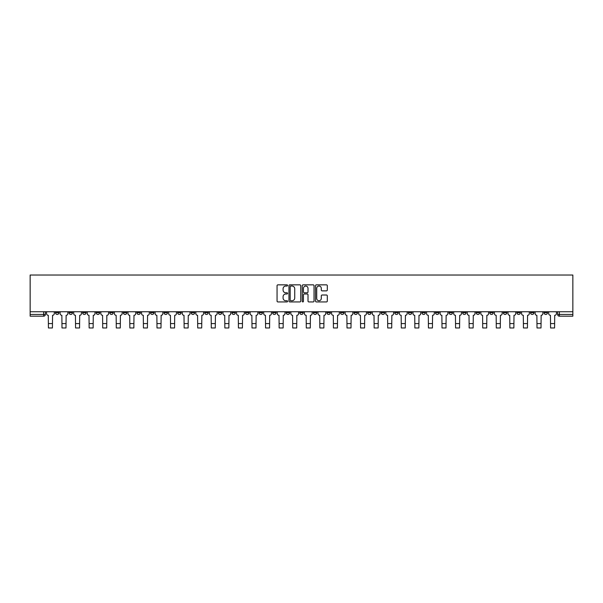<?xml version="1.0" encoding="UTF-8"?>
<svg xmlns="http://www.w3.org/2000/svg" width="603" height="603" viewBox="0 0 603 603"><rect width="100%" height="100%" fill="white"/><g stroke="black" fill="none" stroke-linecap="round" stroke-linejoin="round"><path stroke-width="0.9" d="M287.578 285.445A0.595 0.595 0 0 0 286.983 284.85L277.908 284.85A0.852 0.852 0 0 0 277.056 285.701L277.056 301.07A0.852 0.852 0 0 0 277.908 301.93L286.983 301.93A0.595 0.595 0 0 0 287.578 301.327A0.595 0.595 0 0 0 286.983 300.731L285.807 300.731A2.736 2.736 0 0 1 283.078 297.995L283.078 296.721A2.736 2.736 0 0 1 285.807 293.985L286.983 293.985A0.595 0.595 0 0 0 287.578 293.39A0.595 0.595 0 0 0 286.983 292.787L285.807 292.787A2.736 2.736 0 0 1 283.078 290.058L283.078 288.777A2.736 2.736 0 0 1 285.807 286.041L286.983 286.041A0.595 0.595 0 0 0 287.578 285.445M503.339 311.743L503.339 312.701L506.814 312.701A1.741 1.741 0 0 1 505.08 314.442A1.741 1.741 0 0 1 503.339 312.701L503.339 311.743M421.904 311.743L421.904 312.701L425.386 312.701A1.741 1.741 0 0 1 423.645 314.442A1.741 1.741 0 0 1 421.904 312.701L421.904 311.743M408.337 311.743L408.337 312.701L411.811 312.701A1.741 1.741 0 0 1 410.078 314.442A1.741 1.741 0 0 1 408.337 312.701L408.337 311.743M326.901 311.743L326.901 312.701L330.384 312.701A1.741 1.741 0 0 1 328.643 314.442A1.741 1.741 0 0 1 326.901 312.701L326.901 311.743M313.334 311.743L313.334 312.701L316.809 312.701A1.741 1.741 0 0 1 315.075 314.442A1.741 1.741 0 0 1 313.334 312.701L313.334 311.743M299.759 311.743L299.759 312.701L303.241 312.701A1.741 1.741 0 0 1 301.5 314.442A1.741 1.741 0 0 1 299.759 312.701L299.759 311.743M272.616 311.743L272.616 312.701L276.099 312.701A1.741 1.741 0 0 1 274.357 314.442A1.741 1.741 0 0 1 272.616 312.701L272.616 311.743M245.474 312.701L245.474 311.743L245.474 312.701A1.741 1.741 0 0 0 247.215 314.442A1.741 1.741 0 0 1 245.474 312.701L248.956 312.701A1.741 1.741 0 0 1 247.215 314.442A1.741 1.741 0 0 0 248.956 312.701L248.956 311.743L248.956 312.701M231.899 312.701L231.899 311.743L231.899 312.701A1.741 1.741 0 0 0 233.64 314.442A1.741 1.741 0 0 1 231.899 312.701L235.381 312.701A1.741 1.741 0 0 1 233.64 314.442M218.331 312.701L218.331 311.743L218.331 312.701A1.741 1.741 0 0 0 220.072 314.442A1.741 1.741 0 0 1 218.331 312.701L221.806 312.701A1.741 1.741 0 0 1 220.072 314.442A1.741 1.741 0 0 0 221.806 312.701L221.806 311.743L221.806 312.701M204.756 311.743L204.756 312.701L208.239 312.701A1.741 1.741 0 0 1 206.497 314.442A1.741 1.741 0 0 1 204.756 312.701L204.756 311.743M191.189 311.743L191.189 312.701L194.663 312.701A1.741 1.741 0 0 1 192.922 314.442A1.741 1.741 0 0 1 191.189 312.701L191.189 311.743M177.614 311.743L177.614 312.701L181.096 312.701A1.741 1.741 0 0 1 179.355 314.442A1.741 1.741 0 0 1 177.614 312.701L177.614 311.743M164.039 312.701L164.039 311.743L164.039 312.701A1.741 1.741 0 0 0 165.78 314.442A1.741 1.741 0 0 1 164.039 312.701L167.521 312.701A1.741 1.741 0 0 1 165.78 314.442M136.896 312.701L136.896 311.743L136.896 312.701A1.741 1.741 0 0 0 138.637 314.442A1.741 1.741 0 0 1 136.896 312.701L140.378 312.701A1.741 1.741 0 0 1 138.637 314.442A1.741 1.741 0 0 0 140.378 312.701L140.378 311.743L140.378 312.701M123.329 312.701L123.329 311.743L123.329 312.701A1.741 1.741 0 0 0 125.062 314.442A1.741 1.741 0 0 1 123.329 312.701L126.803 312.701A1.741 1.741 0 0 1 125.062 314.442A1.741 1.741 0 0 0 126.803 312.701L126.803 311.743L126.803 312.701M109.754 312.701L109.754 311.743L109.754 312.701A1.741 1.741 0 0 0 111.495 314.442A1.741 1.741 0 0 1 109.754 312.701L113.236 312.701A1.741 1.741 0 0 1 111.495 314.442A1.741 1.741 0 0 0 113.236 312.701L113.236 311.743L113.236 312.701M96.186 312.701L96.186 311.743L96.186 312.701A1.741 1.741 0 0 0 97.92 314.442A1.741 1.741 0 0 1 96.186 312.701L99.661 312.701A1.741 1.741 0 0 1 97.92 314.442M82.611 312.701L82.611 311.743L82.611 312.701A1.741 1.741 0 0 0 84.352 314.442A1.741 1.741 0 0 1 82.611 312.701L86.093 312.701A1.741 1.741 0 0 1 84.352 314.442A1.741 1.741 0 0 0 86.093 312.701L86.093 311.743L86.093 312.701M69.036 312.701L69.036 311.743L69.036 312.701A1.741 1.741 0 0 0 70.777 314.442A1.741 1.741 0 0 1 69.036 312.701L72.518 312.701A1.741 1.741 0 0 1 70.777 314.442A1.741 1.741 0 0 0 72.518 312.701L72.518 311.743L72.518 312.701M326.457 290.865A0.852 0.852 0 0 0 327.308 290.013L327.308 285.701A0.852 0.852 0 0 0 326.457 284.85L316.379 284.85A0.852 0.852 0 0 0 315.527 285.701L315.527 301.07A0.852 0.852 0 0 0 316.379 301.93L326.457 301.93A0.852 0.852 0 0 0 327.308 301.07L327.308 295.862A0.852 0.852 0 0 0 326.457 295.01L322.145 295.01A0.852 0.852 0 0 0 321.293 295.862L321.293 298.447A2.284 2.284 0 0 1 319.01 300.731A2.284 2.284 0 0 1 316.718 298.447L316.718 288.324A2.284 2.284 0 0 1 319.01 286.041A2.284 2.284 0 0 1 321.293 288.324L321.293 290.013A0.852 0.852 0 0 0 322.145 290.865L326.457 290.865M572.85 311.743L30.15 311.743L30.15 275.028L572.85 275.028L572.85 316.183L559.365 316.183A1.741 1.741 0 0 1 557.624 314.442L572.85 314.442M300.754 285.701A0.852 0.852 0 0 0 299.902 284.85L289.824 284.85A0.852 0.852 0 0 0 288.965 285.701L288.965 301.07A0.852 0.852 0 0 0 289.824 301.93L299.902 301.93A0.852 0.852 0 0 0 300.754 301.07L300.754 285.701M303.098 284.85L313.176 284.85A0.852 0.852 0 0 1 314.035 285.701L314.035 301.07A0.852 0.852 0 0 1 313.176 301.93L308.864 301.93A0.852 0.852 0 0 1 308.012 301.07L308.012 294.837A0.852 0.852 0 0 0 307.161 293.985L304.296 293.985A0.852 0.852 0 0 0 303.445 294.837L303.445 301.327A0.595 0.595 0 0 1 302.842 301.93A0.595 0.595 0 0 1 302.246 301.327L302.246 285.701A0.852 0.852 0 0 1 303.098 284.85M557.624 311.743L557.624 314.442M45.376 311.743L45.376 314.442L45.376 311.743M43.635 311.743L43.635 316.183L30.15 316.183L30.15 314.442L45.376 314.442A1.741 1.741 0 0 1 43.635 316.183A1.741 1.741 0 0 0 45.376 314.442M30.15 311.743L30.15 314.442M547.532 311.743L547.532 312.701A1.741 1.741 0 0 1 545.79 314.442A1.741 1.741 0 0 1 544.057 312.701L547.532 312.701A1.741 1.741 0 0 1 545.79 314.442M544.057 311.743L544.057 312.701M533.964 311.743L533.964 312.701A1.741 1.741 0 0 1 532.223 314.442A1.741 1.741 0 0 1 530.482 312.701A1.741 1.741 0 0 0 532.223 314.442M530.482 311.743L530.482 312.701L533.964 312.701M520.389 311.743L520.389 312.701A1.741 1.741 0 0 1 518.648 314.442A1.741 1.741 0 0 1 516.907 312.701L520.389 312.701M516.907 311.743L516.907 312.701M506.814 311.743L506.814 312.701A1.741 1.741 0 0 1 505.08 314.442M493.246 311.743L493.246 312.701A1.741 1.741 0 0 1 491.505 314.442A1.741 1.741 0 0 1 489.764 312.701L493.246 312.701M489.764 311.743L489.764 312.701M479.671 311.743L479.671 312.701A1.741 1.741 0 0 1 477.938 314.442A1.741 1.741 0 0 1 476.197 312.701L479.671 312.701M476.197 311.743L476.197 312.701M466.104 311.743L466.104 312.701A1.741 1.741 0 0 1 464.363 314.442A1.741 1.741 0 0 1 462.622 312.701A1.741 1.741 0 0 0 464.363 314.442M462.622 311.743L462.622 312.701L466.104 312.701M452.529 311.743L452.529 312.701A1.741 1.741 0 0 1 450.788 314.442A1.741 1.741 0 0 1 449.054 312.701L452.529 312.701M449.054 311.743L449.054 312.701M438.961 311.743L438.961 312.701A1.741 1.741 0 0 1 437.22 314.442A1.741 1.741 0 0 1 435.479 312.701L438.961 312.701M435.479 311.743L435.479 312.701M425.386 311.743L425.386 312.701M411.811 311.743L411.811 312.701L411.811 311.743M398.244 311.743L398.244 312.701A1.741 1.741 0 0 1 396.503 314.442A1.741 1.741 0 0 1 394.761 312.701L398.244 312.701M394.761 311.743L394.761 312.701M384.669 311.743L384.669 312.701A1.741 1.741 0 0 1 382.928 314.442A1.741 1.741 0 0 1 381.194 312.701L384.669 312.701M381.194 311.743L381.194 312.701M371.101 311.743L371.101 312.701A1.741 1.741 0 0 1 369.36 314.442A1.741 1.741 0 0 1 367.619 312.701L371.101 312.701M367.619 311.743L367.619 312.701M357.526 311.743L357.526 312.701A1.741 1.741 0 0 1 355.785 314.442A1.741 1.741 0 0 1 354.044 312.701L357.526 312.701M354.044 311.743L354.044 312.701M343.959 311.743L343.959 312.701A1.741 1.741 0 0 1 342.218 314.442A1.741 1.741 0 0 1 340.476 312.701L343.959 312.701M340.476 311.743L340.476 312.701M330.384 311.743L330.384 312.701A1.741 1.741 0 0 1 328.643 314.442M316.809 311.743L316.809 312.701M303.241 312.701L303.241 311.743L303.241 312.701A1.741 1.741 0 0 1 301.5 314.442M289.666 311.743L289.666 312.701A1.741 1.741 0 0 1 287.925 314.442A1.741 1.741 0 0 1 286.191 312.701A1.741 1.741 0 0 0 287.925 314.442A1.741 1.741 0 0 0 289.666 312.701L286.191 312.701L286.191 311.743M276.099 312.701L276.099 311.743L276.099 312.701A1.741 1.741 0 0 1 274.357 314.442M262.524 311.743L262.524 312.701A1.741 1.741 0 0 1 260.782 314.442A1.741 1.741 0 0 1 259.041 312.701A1.741 1.741 0 0 0 260.782 314.442M259.041 311.743L259.041 312.701L262.524 312.701M235.381 311.743L235.381 312.701L235.381 311.743M208.239 312.701L208.239 311.743L208.239 312.701A1.741 1.741 0 0 1 206.497 314.442M194.663 312.701L194.663 311.743L194.663 312.701A1.741 1.741 0 0 1 192.922 314.442M181.096 312.701L181.096 311.743L181.096 312.701A1.741 1.741 0 0 1 179.355 314.442M167.521 311.743L167.521 312.701L167.521 311.743M153.946 312.701L153.946 311.743L153.946 312.701A1.741 1.741 0 0 1 152.212 314.442A1.741 1.741 0 0 1 150.471 312.701L153.946 312.701A1.741 1.741 0 0 1 152.212 314.442M150.471 311.743L150.471 312.701M99.661 311.743L99.661 312.701L99.661 311.743M58.943 311.743L58.943 312.701A1.741 1.741 0 0 1 57.21 314.442A1.741 1.741 0 0 1 55.468 312.701A1.741 1.741 0 0 0 57.21 314.442A1.741 1.741 0 0 0 58.943 312.701L58.943 311.743M55.468 311.743L55.468 312.701L58.943 312.701M290.759 286.041A0.595 0.595 0 0 0 290.164 286.644L290.164 300.136A0.595 0.595 0 0 0 290.759 300.731L292.003 300.731A2.736 2.736 0 0 0 294.731 297.995L294.731 288.777A2.736 2.736 0 0 0 292.003 286.041L290.759 286.041M308.012 288.37A2.284 2.284 0 0 0 305.729 286.086A2.284 2.284 0 0 0 303.445 288.37L303.445 291.935A0.852 0.852 0 0 0 304.296 292.787L307.161 292.787A0.852 0.852 0 0 0 308.012 291.935L308.012 288.37M46.552 311.743L46.552 313.568A1.741 1.741 139.8 0 0 48.293 315.309L48.421 327.972L52.423 327.972L52.551 315.309A1.741 1.741 139.8 0 0 54.293 313.568L54.293 311.743M48.421 327.972L52.423 327.972L48.421 327.972M60.119 311.743L60.119 313.568A1.741 1.741 139.8 0 0 61.86 315.309L61.988 327.972L65.991 327.972L66.126 315.309A1.741 1.741 139.8 0 0 67.868 313.568L67.868 311.743M61.988 327.972L65.991 327.972L61.988 327.972M73.694 311.743L73.694 313.568A1.741 1.741 139.8 0 0 75.435 315.309L75.563 327.972L79.566 327.972L79.694 315.309A1.741 1.741 139.8 0 0 81.435 313.568L81.435 311.743M75.563 327.972L79.566 327.972L75.563 327.972M87.262 311.743L87.262 313.568A1.741 1.741 139.8 0 0 89.003 315.309L89.138 327.972L93.141 327.972L93.269 315.309A1.741 1.741 139.8 0 0 95.01 313.568L95.01 311.743M89.138 327.972L93.141 327.972L89.138 327.972M100.837 311.743L100.837 313.568A1.741 1.741 139.8 0 0 102.578 315.309L102.706 327.972L106.708 327.972L106.837 315.309A1.741 1.741 139.8 0 0 108.578 313.568L108.578 311.743M102.706 327.972L106.708 327.972L102.706 327.972M114.412 311.743L114.412 313.568A1.741 1.741 139.8 0 0 116.145 315.309L116.281 327.972L120.283 327.972L120.412 315.309A1.741 1.741 139.8 0 0 122.153 313.568L122.153 311.743M116.281 327.972L120.283 327.972L116.281 327.972M127.979 311.743L127.979 313.568A1.741 1.741 139.8 0 0 129.72 315.309L129.849 327.972L133.851 327.972L133.987 315.309A1.741 1.741 139.8 0 0 135.72 313.568L135.72 311.743M129.849 327.972L133.851 327.972L129.849 327.972M141.554 311.743L141.554 313.568A1.741 1.741 139.8 0 0 143.295 315.309L143.424 327.972L147.426 327.972L147.554 315.309A1.741 1.741 139.8 0 0 149.295 313.568L149.295 311.743M143.424 327.972L147.426 327.972L143.424 327.972M155.122 311.743L155.122 313.568A1.741 1.741 139.8 0 0 156.863 315.309L156.991 327.972L160.993 327.972L161.129 315.309A1.741 1.741 139.8 0 0 162.87 313.568L162.87 311.743M156.991 327.972L160.993 327.972L156.991 327.972M168.697 311.743L168.697 313.568A1.741 1.741 139.8 0 0 170.438 315.309L170.566 327.972L174.569 327.972L174.697 315.309A1.741 1.741 139.8 0 0 176.438 313.568L176.438 311.743M170.566 327.972L174.569 327.972L170.566 327.972M182.264 311.743L182.264 313.568A1.741 1.741 139.8 0 0 184.005 315.309L184.141 327.972L188.144 327.972L188.272 315.309A1.741 1.741 139.8 0 0 190.013 313.568L190.013 311.743M184.141 327.972L188.144 327.972L184.141 327.972M195.839 311.743L195.839 313.568A1.741 1.741 139.8 0 0 197.58 315.309L197.709 327.972L201.711 327.972L201.839 315.309A1.741 1.741 139.8 0 0 203.58 313.568L203.58 311.743M197.709 327.972L201.711 327.972L197.709 327.972M209.414 311.743L209.414 313.568A1.741 1.741 139.8 0 0 211.148 315.309L211.284 327.972L215.286 327.972L215.414 315.309A1.741 1.741 139.8 0 0 217.155 313.568L217.155 311.743M211.284 327.972L215.286 327.972L211.284 327.972M222.982 311.743L222.982 313.568A1.741 1.741 139.8 0 0 224.723 315.309L224.851 327.972L228.854 327.972L228.989 315.309A1.741 1.741 139.8 0 0 230.723 313.568L230.723 311.743M224.851 327.972L228.854 327.972L224.851 327.972M236.557 311.743L236.557 313.568A1.741 1.741 139.8 0 0 238.298 315.309L238.426 327.972L242.429 327.972L242.557 315.309A1.741 1.741 139.8 0 0 244.298 313.568L244.298 311.743M238.426 327.972L242.429 327.972L238.426 327.972M250.124 311.743L250.124 313.568A1.741 1.741 139.8 0 0 251.866 315.309L252.001 327.972L255.996 327.972L256.132 315.309A1.741 1.741 139.8 0 0 257.873 313.568L257.873 311.743M252.001 327.972L255.996 327.972L252.001 327.972M263.699 311.743L263.699 313.568A1.741 1.741 139.8 0 0 265.441 315.309L265.569 327.972L269.571 327.972L269.699 315.309A1.741 1.741 139.8 0 0 271.44 313.568L271.44 311.743M265.569 327.972L269.571 327.972L265.569 327.972M277.274 311.743L277.274 313.568A1.741 1.741 139.8 0 0 279.008 315.309L279.144 327.972L283.146 327.972L283.274 315.309A1.741 1.741 139.8 0 0 285.015 313.568L285.015 311.743M279.144 327.972L283.146 327.972L279.144 327.972M290.842 311.743L290.842 313.568A1.741 1.741 139.8 0 0 292.583 315.309L292.711 327.972L296.714 327.972L296.842 315.309A1.741 1.741 139.8 0 0 298.583 313.568L298.583 311.743M292.711 327.972L296.714 327.972L292.711 327.972M304.417 311.743L304.417 313.568A1.741 1.741 139.8 0 0 306.158 315.309L306.286 327.972L310.289 327.972L310.417 315.309A1.741 1.741 139.8 0 0 312.158 313.568L312.158 311.743M306.286 327.972L310.289 327.972L306.286 327.972M317.985 311.743L317.985 313.568A1.741 1.741 139.8 0 0 319.726 315.309L319.854 327.972L323.856 327.972L323.992 315.309A1.741 1.741 139.8 0 0 325.726 313.568L325.726 311.743M319.854 327.972L323.856 327.972L319.854 327.972M331.56 311.743L331.56 313.568A1.741 1.741 139.8 0 0 333.301 315.309L333.429 327.972L337.431 327.972L337.559 315.309A1.741 1.741 139.8 0 0 339.301 313.568L339.301 311.743M333.429 327.972L337.431 327.972L333.429 327.972M345.127 311.743L345.127 313.568A1.741 1.741 139.8 0 0 346.868 315.309L347.004 327.972L350.999 327.972L351.134 315.309A1.741 1.741 139.8 0 0 352.876 313.568L352.876 311.743M347.004 327.972L350.999 327.972L347.004 327.972M358.702 311.743L358.702 313.568A1.741 1.741 139.8 0 0 360.443 315.309L360.571 327.972L364.574 327.972L364.702 315.309A1.741 1.741 139.8 0 0 366.443 313.568L366.443 311.743M360.571 327.972L364.574 327.972L360.571 327.972M372.277 311.743L372.277 313.568A1.741 1.741 139.8 0 0 374.011 315.309L374.146 327.972L378.149 327.972L378.277 315.309A1.741 1.741 139.8 0 0 380.018 313.568L380.018 311.743M374.146 327.972L378.149 327.972L374.146 327.972M385.845 311.743L385.845 313.568A1.741 1.741 139.8 0 0 387.586 315.309L387.714 327.972L391.716 327.972L391.852 315.309A1.741 1.741 139.8 0 0 393.586 313.568L393.586 311.743M387.714 327.972L391.716 327.972L387.714 327.972M399.42 311.743L399.42 313.568A1.741 1.741 139.8 0 0 401.161 315.309L401.289 327.972L405.291 327.972L405.42 315.309A1.741 1.741 139.8 0 0 407.161 313.568L407.161 311.743M401.289 327.972L405.291 327.972L401.289 327.972M412.987 311.743L412.987 313.568A1.741 1.741 139.8 0 0 414.728 315.309L414.856 327.972L418.859 327.972L418.995 315.309A1.741 1.741 139.8 0 0 420.736 313.568L420.736 311.743M414.856 327.972L418.859 327.972L414.856 327.972M426.562 311.743L426.562 313.568A1.741 1.741 139.8 0 0 428.303 315.309L428.432 327.972L432.434 327.972L432.562 315.309A1.741 1.741 139.8 0 0 434.303 313.568L434.303 311.743M428.432 327.972L432.434 327.972L428.432 327.972M440.13 311.743L440.13 313.568A1.741 1.741 139.8 0 0 441.871 315.309L442.007 327.972L446.009 327.972L446.137 315.309A1.741 1.741 139.8 0 0 447.878 313.568L447.878 311.743M442.007 327.972L446.009 327.972L442.007 327.972M453.705 311.743L453.705 313.568A1.741 1.741 139.8 0 0 455.446 315.309L455.574 327.972L459.576 327.972L459.705 315.309A1.741 1.741 139.8 0 0 461.446 313.568L461.446 311.743M455.574 327.972L459.576 327.972L455.574 327.972M467.28 311.743L467.28 313.568A1.741 1.741 139.8 0 0 469.013 315.309L469.149 327.972L473.151 327.972L473.28 315.309A1.741 1.741 139.8 0 0 475.021 313.568L475.021 311.743M469.149 327.972L473.151 327.972L469.149 327.972M480.847 311.743L480.847 313.568A1.741 1.741 139.8 0 0 482.588 315.309L482.717 327.972L486.719 327.972L486.855 315.309A1.741 1.741 139.8 0 0 488.588 313.568L488.588 311.743M482.717 327.972L486.719 327.972L482.717 327.972M494.422 311.743L494.422 313.568A1.741 1.741 139.8 0 0 496.163 315.309L496.292 327.972L500.294 327.972L500.422 315.309A1.741 1.741 139.8 0 0 502.163 313.568L502.163 311.743M496.292 327.972L500.294 327.972L496.292 327.972M507.99 311.743L507.99 313.568A1.741 1.741 139.8 0 0 509.731 315.309L509.859 327.972L513.862 327.972L513.997 315.309A1.741 1.741 139.8 0 0 515.738 313.568L515.738 311.743M509.859 327.972L513.862 327.972L509.859 327.972M521.565 311.743L521.565 313.568A1.741 1.741 139.8 0 0 523.306 315.309L523.434 327.972L527.437 327.972L527.565 315.309A1.741 1.741 139.8 0 0 529.306 313.568L529.306 311.743M523.434 327.972L527.437 327.972L523.434 327.972M535.132 311.743L535.132 313.568A1.741 1.741 139.8 0 0 536.874 315.309L537.009 327.972L541.012 327.972L541.14 315.309A1.741 1.741 139.8 0 0 542.881 313.568L542.881 311.743M537.009 327.972L541.012 327.972L537.009 327.972M548.707 311.743L548.707 313.568A1.741 1.741 139.8 0 0 550.449 315.309L550.577 327.972L554.579 327.972L554.707 315.309A1.741 1.741 139.8 0 0 556.448 313.568L556.448 311.743M550.577 327.972L554.579 327.972L550.577 327.972M559.365 311.743L559.365 316.183M48.421 323.577L52.423 323.577M61.988 323.577L65.991 323.577M75.563 323.577L79.566 323.577M89.138 323.577L93.141 323.577M102.706 323.577L106.708 323.577M116.281 323.577L120.283 323.577M129.849 323.577L133.851 323.577M143.424 323.577L147.426 323.577M156.991 323.577L160.993 323.577M170.566 323.577L174.569 323.577M184.141 323.577L188.144 323.577M197.709 323.577L201.711 323.577M211.284 323.577L215.286 323.577M224.851 323.577L228.854 323.577M238.426 323.577L242.429 323.577M252.001 323.577L255.996 323.577M265.569 323.577L269.571 323.577M279.144 323.577L283.146 323.577M292.711 323.577L296.714 323.577M306.286 323.577L310.289 323.577M319.854 323.577L323.856 323.577M333.429 323.577L337.431 323.577M347.004 323.577L350.999 323.577M360.571 323.577L364.574 323.577M374.146 323.577L378.149 323.577M387.714 323.577L391.716 323.577M401.289 323.577L405.291 323.577M414.856 323.577L418.859 323.577M428.432 323.577L432.434 323.577M442.007 323.577L446.009 323.577M455.574 323.577L459.576 323.577M469.149 323.577L473.151 323.577M482.717 323.577L486.719 323.577M496.292 323.577L500.294 323.577M509.859 323.577L513.862 323.577M523.434 323.577L527.437 323.577M537.009 323.577L541.012 323.577M550.577 323.577L554.579 323.577"/></g></svg>

